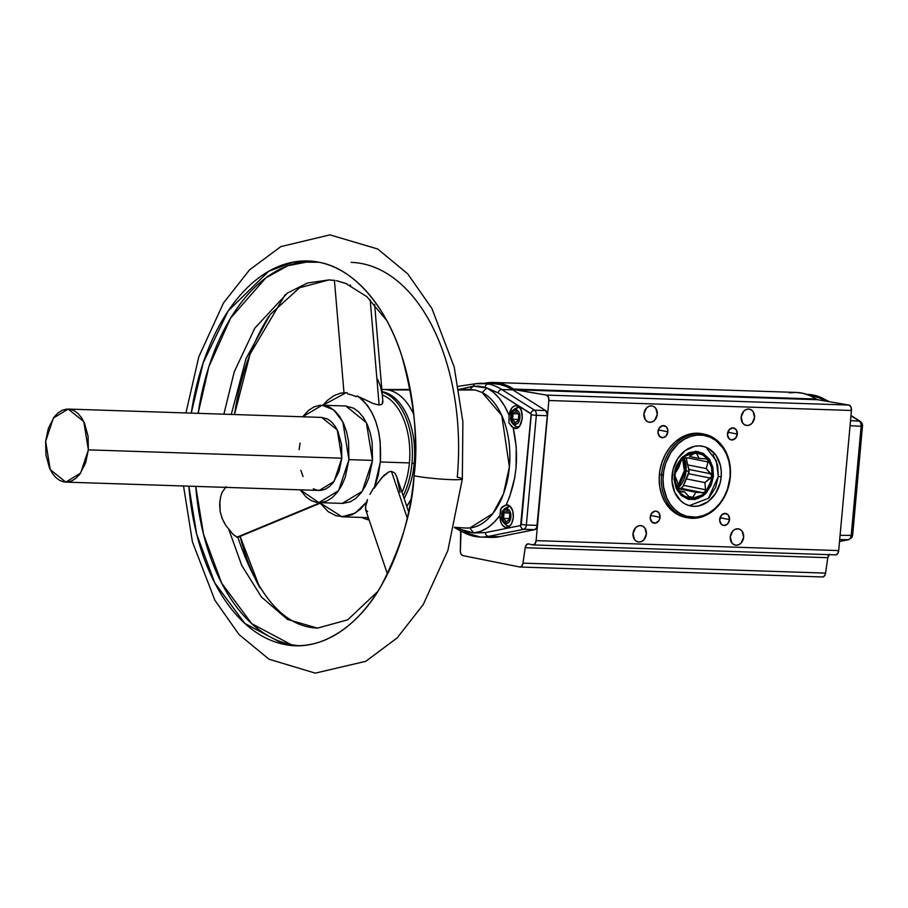 <?xml version="1.0" encoding="UTF-8"?>
<svg xmlns="http://www.w3.org/2000/svg" width="908" height="908" viewBox="0 0 908 908"><rect width="100%" height="100%" fill="white"/><g stroke="black" fill="none" stroke-linecap="round" stroke-linejoin="round"><path stroke-width="1.36" d="M686.062 470.832L684.371 470.662L682.498 458.37L683.849 462.467L684.371 470.662L689.104 471.445L686.062 470.832L677.958 488.22A23.506 18.875 101.3 0 0 686.062 470.832A23.506 18.875 101.3 0 0 684.189 458.075L686.062 470.832M237.51 537.445L233.174 534.415L225.899 525.596L222.324 518.843L220.179 511.635L219.623 504.235L220.599 496.982L222.017 492.522L226.115 486.722M228.929 529.784L241.721 565.4L261.459 597.067L287.541 619.449L317.482 628.12L287.541 619.449L261.459 597.067L241.721 565.4L228.929 529.784M334.484 280.368L328.946 279.925L307.528 283.001L287.427 293.046L254.819 328.117L234.241 371.837L223.879 414.184L234.241 371.837L254.819 328.117L287.427 293.046L307.528 283.001L328.946 279.925L299.561 287.745L270.232 314.463L246.057 358.535L231.268 414.434M661.523 474.839A42.631 34.243 -78.7 0 1 704.279 434.172A42.631 34.243 -78.7 0 1 730.293 477.109A42.631 34.243 101.3 0 0 699.762 433.649A42.631 34.243 101.3 0 0 661.523 474.839L663.226 475.02A41.416 33.255 -78.7 0 1 700.363 435A41.416 33.255 -78.7 0 1 730.032 477.211L727.501 489.106L724.323 496.472L720.067 503.055L714.925 508.594L709.069 512.895L702.735 515.778L696.175 517.14L686.437 516.232L680.387 513.678L674.95 509.694L670.354 504.417L666.767 498.049L663.578 486.994L663.022 479.049L663.748 470.991L665.746 463.125L670.933 452.354L678.321 443.637L684.178 439.336L690.511 436.453L697.072 435.091L703.621 435.307L709.897 437.089L715.674 440.369L722.893 447.814L726.479 454.182L728.92 461.4L730.111 469.175L730.032 477.211A41.416 33.255 -78.7 0 1 692.883 517.231A41.416 33.255 -78.7 0 1 663.226 475.02L661.523 474.839A42.631 34.243 101.3 0 0 692.066 518.298A42.631 34.243 101.3 0 0 730.293 477.109A42.631 34.243 -78.7 0 1 687.549 517.776A42.631 34.243 -78.7 0 1 661.523 474.839L659.39 474.419L661.523 474.839M704.279 434.172L702.145 433.74A42.631 34.243 101.3 0 0 659.39 474.419A42.631 34.243 101.3 0 0 685.415 517.356A42.631 34.243 101.3 0 0 686.482 517.549M660.059 517.322A6.095 4.892 -78.7 0 1 653.953 523.133A6.095 4.892 -78.7 0 1 650.241 516.992A6.095 4.892 -78.7 0 1 656.348 511.181A6.095 4.892 -78.7 0 1 660.059 517.322L650.559 515.415L660.059 517.322L659.015 512.997L656.654 511.261L654.736 511.193L651.376 513.667L650.23 518.184L651.967 522.1L655.576 523.121L658.936 520.647L660.059 517.322M737.319 434.092A6.095 4.892 -78.7 0 1 731.212 439.903A6.095 4.892 -78.7 0 1 727.49 433.774A6.095 4.892 -78.7 0 1 733.596 427.963A6.095 4.892 -78.7 0 1 737.319 434.092L727.807 432.197L737.319 434.092L736.263 429.768L732.949 427.884L729.317 429.541L727.478 434.955L729.215 438.87L731.848 439.983L735.491 438.326L737.319 434.092M789.302 392.858L796.191 392.426L803.024 393.323L809.732 395.536L817.495 399.702L848.991 405.059L850.91 406.852L851.443 410.473L548.863 400.507L536.106 540.623L838.697 550.577L851.443 410.473L838.697 550.577L837.551 553.835L835.405 554.856A4.869 2.883 -88.1 0 0 835.689 554.879A4.869 2.883 -88.1 0 0 838.697 550.577L536.106 540.623A4.869 2.883 91.9 0 1 533.098 544.925A4.869 2.883 91.9 0 1 532.826 544.891A4.869 2.883 91.9 0 1 532.769 544.879L528.49 543.892L532.769 544.879A4.869 2.883 -88.1 0 0 532.826 544.891L534.96 543.869L536.106 540.623L548.863 400.507L851.443 410.473A4.869 2.883 -88.1 0 0 848.991 405.059L817.552 399.713L514.961 389.748L816.825 399.418L514.961 389.748L546.4 395.094L848.991 405.059L546.4 395.094A4.869 2.883 91.9 0 1 548.863 400.507L548.319 396.887L546.4 395.094L514.234 389.464L816.224 399.032L513.633 389.067L816.224 399.032A102.32 60.427 -88.1 0 0 796.134 392.426L493.543 382.461A102.32 60.427 91.9 0 1 513.633 389.067L507.141 385.571L500.433 383.369L493.6 382.461L486.711 382.892A102.32 60.427 91.9 0 1 493.543 382.461M729.533 519.603A6.095 4.892 -78.7 0 1 723.426 525.414A6.095 4.892 -78.7 0 1 719.704 519.285A6.095 4.892 -78.7 0 1 725.81 513.474A6.095 4.892 -78.7 0 1 729.533 519.603L720.021 517.708L729.533 519.603L728.488 515.29L725.174 513.395L721.531 515.052L719.692 520.466L721.429 524.381L724.073 525.494L727.705 523.837L729.533 519.603M667.845 431.811A6.095 4.892 -78.7 0 1 661.739 437.622A6.095 4.892 -78.7 0 1 658.028 431.482A6.095 4.892 -78.7 0 1 664.134 425.67A6.095 4.892 -78.7 0 1 667.845 431.811L658.334 429.904L667.845 431.811L667.686 429.484L666.12 426.703L662.511 425.682L659.151 428.156L658.005 432.662L659.753 436.589L663.351 437.611L666.018 436.033L667.845 431.811M649.844 422.311L648.13 421.97L649.844 422.311A8.285 6.651 -78.7 0 1 648.97 422.209A8.285 6.651 -78.7 0 1 643.976 413.322A8.285 6.651 -78.7 0 1 651.342 405.865A8.285 6.651 -78.7 0 1 652.228 405.967A8.285 6.651 -78.7 0 1 657.21 414.854A8.285 6.651 -78.7 0 1 649.844 422.311L652.466 421.766L654.793 420.052L657.279 414.309L655.848 408.43L653.851 406.568L651.342 405.865L648.732 406.409L646.405 408.112L643.92 413.866L645.35 419.746L647.347 421.596L649.844 422.311M747.102 425.511L745.377 425.171L747.102 425.511A8.285 6.651 -78.7 0 1 746.228 425.409A8.285 6.651 -78.7 0 1 741.234 416.522A8.285 6.651 -78.7 0 1 748.601 409.065A8.285 6.651 -78.7 0 1 749.475 409.168A8.285 6.651 -78.7 0 1 754.469 418.055A8.285 6.651 -78.7 0 1 747.102 425.511L749.713 424.967L752.051 423.264L754.537 417.51L753.107 411.63L751.098 409.78L748.601 409.065L745.99 409.61L743.663 411.324L741.178 417.067L742.596 422.946L744.605 424.796L747.102 425.511M736.206 545.231L734.481 544.879L736.206 545.231A8.285 6.651 -78.7 0 1 735.332 545.129A8.285 6.651 -78.7 0 1 730.338 536.242A8.285 6.651 -78.7 0 1 737.705 528.785A8.285 6.651 -78.7 0 1 738.579 528.887A8.285 6.651 -78.7 0 1 743.573 537.774A8.285 6.651 -78.7 0 1 736.206 545.231L738.828 544.687L741.155 542.973L743.641 537.23L742.211 531.35L740.202 529.489L737.705 528.785L735.094 529.319L732.767 531.032L730.282 536.787L731.7 542.666L733.709 544.516L736.206 545.231M638.96 542.031L637.234 541.679L638.96 542.031A8.285 6.651 -78.7 0 1 638.074 541.928A8.285 6.651 -78.7 0 1 633.092 533.041A8.285 6.651 -78.7 0 1 640.446 525.584A8.285 6.651 -78.7 0 1 641.332 525.687A8.285 6.651 -78.7 0 1 646.314 534.562A8.285 6.651 -78.7 0 1 638.96 542.031L641.57 541.486L643.897 539.772L646.383 534.029L644.952 528.15L642.955 526.288L640.446 525.584L637.836 526.118L635.509 527.832L633.024 533.586L634.454 539.466L636.451 541.316L638.96 542.031M515.449 428.44L513.168 427.759L516.232 446.849L516.073 467.609L514.7 477.892L509.626 496.767L506.142 504.905L501.227 508.094L499.968 515.369L494.111 522.338L487.619 527.741L480.729 531.316L473.726 532.973L485.371 532.621L520.613 525.55A3.655 2.917 78.7 0 0 523.734 529.285L534.744 529.648L499.491 536.719L488.493 536.356A101.106 59.712 91.9 0 1 480.253 537.037L491.251 537.4A101.106 59.712 -88.1 0 0 499.491 536.719L488.493 536.356L523.734 529.285A4.869 2.883 -88.1 0 0 526.345 525.017L536.333 415.331A4.869 2.883 -88.1 0 0 534.574 410.2L501.852 389.532A101.106 59.712 -88.1 0 0 488.311 383.993A3.655 2.94 101.3 0 0 485.054 387.33L498.083 392.858A3.655 2.792 -57.7 0 1 501.852 389.532A3.655 2.792 122.3 0 0 498.083 392.858L486.926 387.954C496.143 392.88 503.531 401.972 509.082 415.24C510.217 408.77 512.77 405.604 516.709 405.74C525.357 406.829 523.167 430.71 514.654 428.36L516.312 428.338L511.987 426.93L508.9 422.822L509.082 415.24L508.9 422.822L513.168 427.759C519.297 455.169 516.958 480.877 506.142 504.905L507.685 504.905C511.669 506.403 513.542 510.614 513.315 517.549C512.26 524.302 509.706 527.627 505.631 527.525L507.288 527.503L505.631 527.525C501.795 526.095 499.911 522.043 499.968 515.369L500.558 509.524L502.272 506.868L506.142 504.905L510.183 506.301L512.759 511.034L513.315 517.549L511.658 523.53L509.433 526.413L505.631 527.525L502.226 525.051L500.603 521.555L499.968 515.369C492.25 525.982 483.499 531.85 473.726 532.973L469.833 527.979L492.851 513.542L503.486 493.85L509.399 466.916L501.772 415.455L482.171 392.494L486.926 387.954L482.171 392.494L475.293 390.009L469.606 389.555L473.34 386.195L469.606 389.555M829.072 554.64A4.869 2.883 -88.1 0 0 827.79 557.694L525.21 547.728A4.869 2.883 91.9 0 1 528.161 543.847A4.869 2.883 91.9 0 1 528.445 543.881L526.402 544.766L525.21 547.728L827.79 557.694L825.576 573.096L522.985 563.142A4.869 2.883 91.9 0 1 520.023 567.023A4.869 2.883 91.9 0 1 519.751 566.989L521.317 566.558L522.815 564.004L525.21 547.728L522.985 563.142L825.576 573.096L827.79 557.694L829.458 554.277M806.52 394.31L808.699 394.447A100.731 59.497 91.9 0 1 813.341 395.071A100.731 59.497 -88.1 0 0 808.699 394.447L827.892 400.916A3.655 2.792 122.3 0 0 826.836 400.576L820.128 400.156L826.836 400.576A100.731 59.497 -88.1 0 0 813.341 395.071L807.621 394.696L813.341 395.071A100.731 59.497 91.9 0 1 826.836 400.576A3.655 2.792 -57.7 0 1 827.926 400.939M721.19 476.927A30.452 24.459 -78.7 0 1 690.648 505.972A30.452 24.459 -78.7 0 1 672.068 475.304A30.452 24.459 -78.7 0 1 702.599 446.259A30.452 24.459 -78.7 0 1 721.19 476.927L718.341 476.359L721.19 476.927L721.247 471.014L720.373 465.293L715.935 455.305L708.569 448.495L704.12 446.623L699.376 445.885L694.529 446.305L685.268 450.527L677.731 458.642L673.078 469.425L671.999 481.217L674.678 492.238L680.694 500.807L684.689 503.736L689.138 505.608L693.871 506.346L698.717 505.926L707.979 501.704L715.515 493.589L720.18 482.806L721.19 476.927M689.24 505.642L708.388 498.333L718.341 476.359L715.606 487.426L709.205 497.493M410.234 389.509L383.63 389.498A66.488 39.271 91.9 0 1 388.204 389.952L410.325 389.963L388.204 389.952A66.488 39.271 -88.1 0 0 383.221 389.498M459.039 389.997L475.293 390.009L459.039 389.997M506.562 527.593L505.631 527.525M689.138 499.457L704.665 494.156L713.427 476.189L705.062 494.168L689.002 499.423L677.55 490.99L674.133 474.895L682.487 456.928L698.558 451.662L710.011 460.106L713.427 476.189L712.519 467.177L708.887 458.835M414.23 463.182A7.309 0.579 5.2 0 0 414.945 463.262A7.309 0.579 -174.8 0 1 414.23 463.182M413.798 414.525A66.488 39.271 -88.1 0 0 388.204 389.952A66.488 39.271 91.9 0 1 413.798 414.525M519.478 407.42L517.969 407.374A9.75 5.754 91.9 0 1 518.525 407.442L519.524 407.476L518.525 407.442A2.44 1.952 101.3 0 0 516.346 409.792A2.44 1.952 -78.7 0 1 518.525 407.442A9.75 5.754 91.9 0 1 520.046 408.112M510.444 506.585L508.945 506.539A9.75 5.754 91.9 0 1 509.501 506.607L510.489 506.641L509.501 506.607A2.44 1.952 101.3 0 0 507.311 508.957A2.44 1.952 -78.7 0 1 509.501 506.607A9.75 5.754 91.9 0 1 511 507.266M674.905 475.985L677.402 481.705L678.844 491.069L680.217 491.966L684.553 491.886L689.342 497.153L691.272 498.151L692.815 497.266L695.948 492.272L702.815 492.704L704.914 491.932L705.55 489.764L704.903 482.613L712.099 476.087C710.431 505.756 671.046 504.462 674.769 474.861L674.905 475.985M404.151 498.537A64.559 38.125 -88.1 0 0 414.218 463.318A64.559 38.125 -88.1 0 0 382.052 391.632A64.559 38.125 -88.1 0 1 414.218 463.318L411.948 463.25L414.218 463.318A64.559 38.125 -88.1 0 1 404.151 498.537M517.969 407.374C512.464 409.406 510.103 412.595 510.898 416.942C509.808 420.415 511.681 423.684 516.504 426.76A2.44 1.952 -78.7 0 1 515.018 424.308C512.464 423.355 511.261 420.654 511.408 416.193C512.067 411.846 513.712 409.712 516.346 409.792L513.372 411.018L511.408 416.193L512.373 421.959L515.018 424.308L517.991 423.083L519.955 417.907L518.99 412.141L516.346 409.792C518.888 410.745 520.091 413.446 519.955 417.907C519.297 422.254 517.651 424.388 515.018 424.308A2.44 1.952 101.3 0 0 516.765 426.794A9.75 5.754 91.9 0 0 517.322 426.851A9.75 5.754 91.9 0 0 519.444 426.249M508.945 506.539C503.441 508.571 501.08 511.76 501.874 516.107C500.785 519.58 502.646 522.849 507.481 525.925A2.44 1.952 -78.7 0 1 505.994 523.473C503.441 522.52 502.238 519.819 502.385 515.358C503.043 511.011 504.689 508.877 507.311 508.957L504.349 510.183L502.385 515.358L503.35 521.124L505.994 523.473L508.968 522.248L510.932 517.072L509.967 511.306L507.311 508.957C509.865 509.91 511.068 512.611 510.932 517.072C510.273 521.419 508.628 523.553 505.994 523.473A2.44 1.952 101.3 0 0 507.742 525.948A9.75 5.754 91.9 0 0 508.298 526.016A9.75 5.754 91.9 0 0 510.421 525.414M382.086 392.108A64.559 38.125 91.9 0 1 411.948 463.25A64.559 38.125 -88.1 0 0 382.086 392.108M691.408 454.987L695.71 452.797M368.398 519.796L367.604 517.639L368.398 519.796A64.559 38.125 -88.1 0 0 369.102 519.921A64.559 38.125 91.9 0 1 368.398 519.796A64.559 38.125 91.9 0 1 361.815 517.447A64.559 38.125 -88.1 0 0 368.398 519.796M409.406 462.921A62.119 36.695 -88.1 0 0 382.336 395.025A62.119 36.695 91.9 0 1 409.406 462.921L380.339 461.968L409.406 462.921A62.119 36.695 91.9 0 1 402.006 492.204A62.119 36.695 -88.1 0 0 409.406 462.921M357.162 395.933C374.232 408.191 381.962 430.21 380.339 461.968L380.202 441.606L378.545 431.323L375.799 421.596L372.076 412.902L367.558 405.592L362.496 399.917L357.162 395.933L356.106 396.637L352.372 395.162L356.106 396.637L357.162 395.933L362.054 398.26L357.162 395.933M382.756 399.895L382.098 404.208L379.135 405.047L373.256 403.549L362.054 398.26M347.026 392.665L347.809 393.97L349.194 394.231L347.809 393.97L347.026 392.665L340.579 393.13L333.906 395.684L327.345 400.451L322.896 405.263L346.277 392.631M300.242 489.832L318.856 502.623L338.593 490.638L348.933 459.63L348.547 441.424L346.697 432.231L343.701 423.752L339.728 416.556L335.029 411.052L329.967 407.397L324.86 405.558L319.605 405.331L314.077 406.863L308.572 410.325L302.636 416.783L322.068 405.24L333.576 409.792L342.849 421.925L348.933 459.63L372.507 460.401L366.378 422.606L345.834 406.012L353.553 408.18L358.615 411.823L363.302 417.339L367.286 424.524L370.271 433.002L372.132 442.196L372.507 460.401L348.933 459.63L345.312 477.029L341.885 485.167L337.481 492.159L332.351 497.539L326.846 501L321.307 502.533L316.063 502.306L310.956 500.456L305.894 496.812L300.23 489.832M336.505 280.72L345.619 283.364L366.866 296.689L386.683 320.445M311.365 261.152L287.745 265.76L265.772 277.939L230.609 318.106L208.84 366.798L198.137 413.344A192.462 113.67 -88.1 0 1 311.365 261.152M291.082 644.612L251.72 623.648L221.688 583.186L203.54 534.313L195.731 486.382A192.462 113.67 -88.1 0 0 291.082 644.612L284.204 644.385C322.317 652.773 360.136 623.535 381.122 585.944C401.552 546.026 412.527 509.309 414.048 475.803A26.797 2.111 5.2 0 0 443.796 479.265A26.797 2.111 5.2 0 0 462.342 478.947A26.797 2.111 -174.8 0 1 443.796 479.265A26.797 2.111 -174.8 0 1 414.048 475.803C418.565 442.888 414.547 403.175 401.994 356.662C388.465 312.17 357.23 269.12 318.992 262.242A192.462 113.67 91.9 0 0 307.937 260.959A192.462 113.67 91.9 0 0 191.259 413.117L203.176 362.871L228.192 310.911L268.586 271.333L293.261 262.072L318.992 262.242A192.462 113.67 91.9 0 1 414.048 475.803A192.462 113.67 91.9 0 1 295.27 645.667A192.462 113.67 91.9 0 1 284.204 644.385L291.082 644.612A192.462 113.67 -88.1 0 0 298.709 645.69M185.936 412.936L198.795 356.821L223.516 302.931L249.564 269.835L280.833 246.624L329.922 234.866L377.649 248.974L407.692 273.819L431.845 308.357L454.193 366.968L462.887 421.868L462.342 478.947A26.797 2.111 -174.8 0 0 457.269 477.222A192.462 113.67 -88.1 0 0 362.213 263.661A192.462 113.67 -88.1 0 0 351.158 262.378M65.796 482.114L319.264 490.456L334.065 481.467L341.817 458.2L88.348 449.857L80.596 473.113L65.796 482.103L50.212 469.595L45.65 441.311L45.933 454.965L49.565 468.222L52.55 473.613L56.069 477.744L59.86 480.48L63.696 481.864L67.635 482.034L71.789 480.888L75.92 478.289L79.756 474.26L85.636 462.91L88.348 449.857L341.817 458.2L337.254 429.927L321.659 417.408L68.202 409.065L83.786 421.573L88.348 449.857L88.065 436.203L84.421 422.946L81.436 417.555L77.929 413.424L74.127 410.688L70.302 409.304L66.352 409.133L62.209 410.28L58.078 412.879L54.23 416.908L48.362 428.258L45.65 441.311L53.402 418.055L68.202 409.065M285.226 294.612L250.063 354.109L234.491 414.536A192.462 113.67 -88.1 0 1 268.666 316.551M240.121 536.39L259.745 587.601A192.462 113.67 -88.1 0 1 240.121 536.39M284.204 644.385L244.842 623.421L214.81 582.959L196.661 534.086L188.853 486.166A192.462 113.67 91.9 0 0 284.204 644.385M313.328 488.833L317.164 490.207L321.103 490.377L325.246 489.23L329.377 486.631L333.225 482.602L339.093 471.252L341.817 458.2L341.533 444.545L337.889 431.3L334.904 425.897L331.386 421.766L327.595 419.031L321.58 417.408M300.071 443.127L299.107 449.664M300.786 470.208L303.034 476.564M677.686 486.132L682.362 478.766L684.371 470.662L677.72 486.086M342.248 503.395L362.224 491.341L372.507 460.401L368.886 477.812L365.459 485.939L361.055 492.942L355.936 498.31L350.42 501.784L342.713 503.407M369.931 494.417L373.165 488.697L369.931 494.417M349.194 394.231L352.372 395.162L349.194 394.231M377.637 379.396L380.418 386.184L382.064 394.015M374.629 304.464L382.926 402.278L382.098 404.208L379.135 405.047L370.18 299.799L379.135 405.047L373.256 403.549L363.79 399.123M336.981 280.799L346.845 283.841M349.989 285.089L350.715 285.384M396.717 476.655L394.855 473.045L391.427 471.354L388.76 471.922L381.689 477.767L374.244 488.152L378.159 475.588L380.339 461.968L374.244 488.152L373.165 488.697L383.846 475.463L388.76 471.922L391.427 471.354L407.283 518.093L391.427 471.354L394.855 473.045L396.717 476.655L400.076 492.25M367.717 511.613L365.606 509.626L387.489 574.151M365.663 509.774L365.47 506.993L367.388 499.593L367.195 501.466L355.357 513.054L341.998 516.788L319.684 502.657L328.174 511.647L335.903 515.721L344.041 516.765L352.383 514.632L360.294 509.354L367.195 501.466L365.822 505.336L365.663 509.774M237.76 537.116L319.832 502.862L236.806 537.252M234.241 535.391L232.346 533.609M226.092 525.902L223.357 521.113M222.085 518.241L220.179 511.635L219.838 501.239M220.576 497.051L222.017 492.522L226.024 486.767M676.188 479.288L674.769 474.861C676.437 445.204 715.833 446.498 712.099 476.087L706.186 468.585L687.617 464.873L689.024 469.459L710.964 473.851L706.186 468.585L687.617 464.873L686.142 457.564L689.104 471.354L689.024 469.459L710.964 473.851L711.77 476.064L710.578 478.119L688.639 473.738L689.104 471.354L683.009 486.393L680.875 488.311L677.391 488.549L680.875 488.311L702.815 492.704L695.948 492.272L692.815 497.266L690.466 497.959M509.002 513.02L504.065 512.85L507.163 510.625L509.763 513.996L509.252 519.58L506.153 521.805L503.554 518.434L509.331 518.627L503.554 518.434L504.065 512.85L509.002 513.02M518.025 413.855L513.088 413.685L516.187 411.46L518.786 414.831L518.275 420.415L515.177 422.64L512.577 419.269L518.355 419.462L512.577 419.269L513.088 413.685L518.025 413.855M403.231 495.847A64.559 38.125 -88.1 0 0 411.948 463.25A64.559 38.125 91.9 0 1 403.231 495.847M368.273 517.481A62.119 36.695 91.9 0 1 367.49 517.344M696.776 453.659L694.018 453.103L696.776 453.659L696.232 453.001L695.403 452.763L696.776 453.659L699.024 458.404L689.478 456.497L699.024 458.404L696.776 453.659M674.905 474.85L675.541 472.682L674.905 474.85M506.153 521.805L503.554 518.434L504.065 512.85L507.163 510.625L509.763 513.996L509.252 519.58L506.153 521.805M515.177 422.64L512.577 419.269L513.088 413.685L516.187 411.46L518.786 414.831L518.275 420.415L515.177 422.64M678.038 488.856L677.64 485.303M689.944 497.675L684.553 491.886L678.616 490.706L684.553 491.886L680.217 491.966L678.662 490.797M678.844 491.069L679.979 491.943M688.661 496.438L692.815 497.266L688.661 496.438M678.015 488.686L695.948 492.272L678.015 488.686M682.124 487.505L683.611 485.371L705.55 489.764L704.914 491.932L702.815 492.704L680.875 488.311L682.124 487.505M704.903 482.613L686.346 478.902L683.611 485.371L705.55 489.764L704.903 482.613L686.346 478.902L688.639 473.738L710.578 478.119L704.903 482.613M708.081 461.945L687.799 457.893L708.081 461.945L707.831 459.845L708.081 461.945L706.186 468.585L708.081 461.945M705.902 458.846L699.024 458.404L705.902 458.846L707.831 459.845L706.265 458.892M695.403 452.763L690.42 455.748M682.873 458.188L687.64 458.029L683.304 458.097L681.76 458.983L678.673 467.688L675.541 472.682M679.559 464.306L680.569 461.037M694.847 499.377L698.627 498.208M702.349 496.074L708.683 489.253L710.896 484.986L713.086 476.121L711.032 462.66L702.52 453.126M712.099 476.087L710.022 484.509L705.153 492.159L701.895 495.042L694.779 498.186L687.98 497.959L681.477 494.372L676.664 487.539L674.701 479.049L675.461 470.696L676.846 466.451L681.715 458.801L688.514 453.886L695.528 452.502L702.247 454.341L708.115 459.664L711.566 467.586L712.099 476.087M406.784 506.301L411.006 499.389A66.488 39.271 91.9 0 1 406.784 506.301M516.243 405.683L519.081 407.022L521.113 409.996L522.338 418.384L519.66 425.988L517.174 428.054L514.654 428.36M465.554 528.036L469.833 527.979A69.303 40.928 -88.1 0 0 509.399 466.916A69.303 40.928 -88.1 0 0 482.171 392.494L475.293 390.009M713.086 454.738L717.626 465.168L718.341 476.359L716.264 460.708L707.037 448.734M713.427 476.189L712.859 467.245L709.227 458.903L703.053 453.296L695.982 451.355L688.593 452.82L681.443 457.984L676.324 466.042L674.86 470.514L674.054 479.31L676.131 488.243L681.182 495.439L688.037 499.207L695.188 499.445L702.69 496.143L706.118 493.101L711.236 485.054L713.427 476.189M861.147 426.283L851.216 535.38L861.147 426.283L850.07 425.67L861.147 426.283L860.829 423.173L859.399 421.142L850.524 420.654L859.399 421.142L850.955 415.819L860.444 421.482L859.399 421.142L860.829 423.173L862.316 423.9L860.829 423.173L861.147 426.283L861.805 425.171M848.617 539.647L839.525 541.474L848.617 539.647L839.696 539.613L848.617 539.647L850.353 538.251L851.216 535.38L840.082 535.334L851.216 535.38L850.353 538.251L851.908 537.581L848.617 539.647L851.908 537.581L852.646 535.289L862.452 426.249M458.937 389.453L473.34 386.195L486.926 387.954L493.385 392.301L499.389 398.453L504.678 406.216L509.082 415.24L511.817 407.964L514.246 406.024L516.709 405.74M459.153 389.532L473.34 386.195A3.655 2.928 -98.5 0 1 475.656 383.721A3.655 2.928 -98.5 0 1 476.076 383.687A3.655 2.928 81.5 0 0 475.622 383.721A3.655 2.928 81.5 0 0 473.34 386.195L479.152 386.172L485.054 387.33A3.655 2.94 -78.7 0 1 488.311 383.993A101.106 59.712 -88.1 0 0 482.5 383.324A101.106 59.712 91.9 0 1 488.311 383.993A101.106 59.712 91.9 0 1 501.852 389.532L512.861 389.895A101.106 59.712 -88.1 0 0 493.509 383.687L475.656 383.721L458.381 386.286M506.142 504.905L507.685 504.905M466.258 528.081L469.833 527.979L473.726 532.973L466.837 531.895L460.311 529.285A3.655 2.815 -60.2 0 0 461.536 531.555A3.655 2.815 -60.2 0 0 462.592 531.85A101.106 59.712 91.9 0 0 474.441 536.367A101.106 59.712 -88.1 0 0 480.23 537.037A101.106 59.712 -88.1 0 0 488.493 536.356L523.734 529.285L534.744 529.648A4.869 2.883 -88.1 0 0 537.354 525.38L526.345 525.017L536.333 415.331L547.331 415.694A4.869 2.883 -88.1 0 0 545.583 410.552L534.574 410.2L545.583 410.552L512.861 389.895L501.852 389.532L534.574 410.2A4.869 2.883 91.9 0 1 536.333 415.331L547.331 415.694L537.354 525.38L526.345 525.017A4.869 2.883 91.9 0 1 523.734 529.285A3.655 2.917 -101.3 0 1 520.613 525.55L531.157 414.037L498.083 392.858L530.805 413.526A3.655 2.792 -57.7 0 1 534.574 410.2A3.655 2.792 122.3 0 0 530.805 413.526L531.248 414.808L536.333 415.331L531.248 414.808L521.26 524.484L526.345 525.017L521.26 524.484L520.613 525.55L485.371 532.621A3.655 2.917 78.7 0 0 488.493 536.356A3.655 2.917 -101.3 0 1 485.371 532.621L473.726 532.973L460.311 529.285L459.891 527.661L460.311 529.285L457.065 527.48L460.311 529.285A3.655 2.815 119.8 0 0 461.491 531.532M826.836 400.576L828.38 401.552L826.836 400.576M851.216 535.38L851.954 535.05M483.76 383.358L486.711 382.892L483.76 383.358M460.64 531.044A12.179 7.196 91.9 0 1 460.924 535.334L460.345 551.508L460.958 553.937L462.762 555.582A4.869 2.883 91.9 0 1 460.333 550.6L460.64 531.044M462.762 555.582L519.751 566.989L462.762 555.582M822.342 576.955A4.869 2.883 -88.1 0 0 822.614 576.977A4.869 2.883 -88.1 0 0 825.576 573.096L824.793 575.468L822.864 576.966M476.076 383.687A101.106 59.712 91.9 0 1 482.5 383.324M493.668 383.687L500.217 384.549L506.63 386.626L512.861 389.895L545.583 410.552L547.365 414.888L536.787 527.627L534.744 529.648L499.491 536.719L491.194 537.4M702.179 433.752L694.245 433.309L687.481 434.716L680.966 437.679L674.939 442.105L669.639 447.814L665.269 454.59L661.989 462.172L659.934 470.276L659.185 478.573L659.753 486.745L661.637 494.497L664.758 501.522L668.992 507.549L674.167 512.339L680.115 515.721L687.549 517.776M237.703 536.741C257.509 596.227 284.102 626.69 317.482 628.12L347.719 619.812L377.762 591.494M835.689 554.879L533.098 544.925M458.949 389.532L469.754 389.555M383.63 389.498L381.871 389.555M322.068 405.229L345.642 406.012M335.041 280.515L328.946 279.925M183.529 485.984L192.428 541.86L214.856 600.199L239.008 634.533L269.018 659.208L315.258 673.134L365.799 661.308L397.148 637.927L423.207 604.615L447.86 550.532L462.342 478.947M318.856 502.623L342.441 503.407M334.416 280.266L344.053 393.539M408.657 511.851L396.558 476.167M237.601 537.423L320.104 503.248M342.157 516.8L368.33 517.662M507.481 525.925L509.819 526.072M516.504 426.76L518.843 426.908M465.895 528.047L454.42 527.298M850.989 415.501L860.455 421.482L862.316 423.9L862.577 426.181M827.892 400.916L829.095 401.676M849.071 539.602L839.525 541.52M454.375 527.457L461.536 531.555L480.253 537.037M520.023 567.023L822.614 576.977"/></g></svg>
